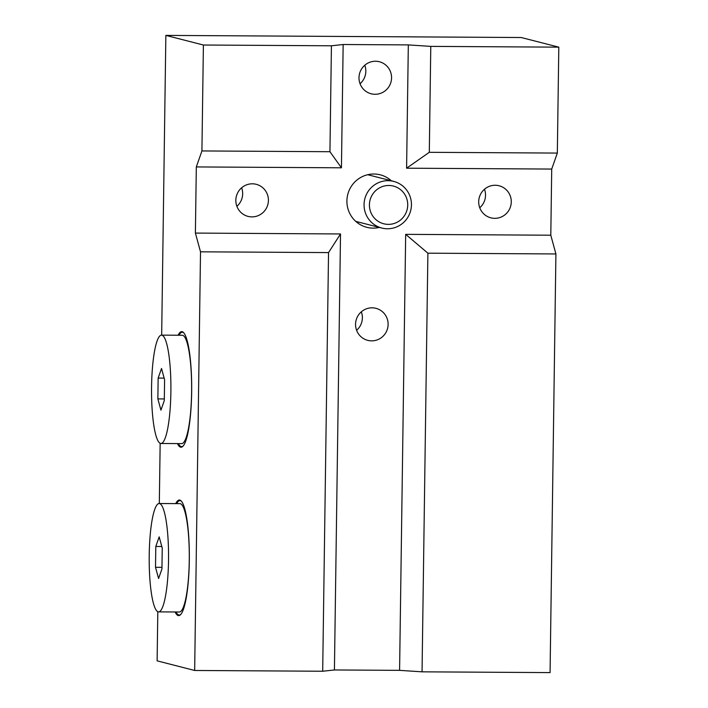 <?xml version="1.0" encoding="UTF-8"?>
<svg xmlns="http://www.w3.org/2000/svg" width="708" height="708" viewBox="0 0 708 708"><rect width="100%" height="100%" fill="white"/><g stroke="black" fill="none" stroke-linecap="round" stroke-linejoin="round"><path stroke-width="1.06" d="M427.889 253.181L422.048 671.83L550.072 672.6L555.913 253.951L427.889 253.181L405.675 234.348L399.586 670.352L334.424 669.963L340.513 233.959L328.539 252.588L322.689 671.237L194.665 670.476L157.123 660.847L157.804 611.721M328.539 252.588L200.514 251.818L194.665 670.476M555.913 253.951L550.797 235.215L551.718 169.062L557.329 153.078L558.807 47.153L430.783 46.383L408.321 44.905L343.159 44.515L331.424 45.79L203.4 45.02L201.922 150.946L329.946 151.716L341.442 167.805L196.32 166.929L201.922 150.946M331.424 45.79L329.946 151.716M430.783 46.383L429.305 152.309L557.329 153.078M177.451 443.589A57.799 10.328 -89.7 0 0 182.903 446.279A57.799 10.328 -89.7 0 0 191.664 392.073A57.799 10.328 -89.7 0 0 183.584 332.61A57.799 10.328 -89.7 0 0 178.097 335.229M175.097 611.986A57.799 10.328 -89.7 0 0 180.549 614.668A57.799 10.328 -89.7 0 0 189.31 560.462A57.799 10.328 -89.7 0 0 181.23 500.999A57.799 10.328 -89.7 0 0 175.743 503.618M200.514 251.818L195.39 233.082L196.32 166.929M203.4 45.02L165.858 35.4L161.672 335.132M160.158 443.332L159.318 503.521M558.807 47.153L521.256 37.524L165.858 35.4M334.424 669.963L322.689 671.237M343.159 44.515L341.442 167.805M422.048 671.83L399.586 670.352M408.321 44.905L406.596 168.194L429.305 152.309M478.696 201.7A16.558 16.275 -75.6 0 1 499.096 185.762A16.558 16.275 -75.6 0 1 510.751 205.842A16.558 16.275 -75.6 0 1 478.696 201.7M235.835 200.249A16.558 16.275 -75.6 0 1 256.234 184.31A16.558 16.275 -75.6 0 1 267.889 204.391A16.558 16.275 -75.6 0 1 235.835 200.249M355.549 324.264A16.558 16.275 -75.6 0 1 375.939 308.325A16.558 16.275 -75.6 0 1 387.595 328.397A16.558 16.275 -75.6 0 1 355.549 324.264M358.991 77.694A16.558 16.275 -75.6 0 1 379.391 61.746A16.558 16.275 -75.6 0 1 391.037 81.827A16.558 16.275 -75.6 0 1 358.991 77.694M379.391 227.427A27.09 26.63 -75.6 0 1 366.832 227.321A27.09 26.63 -75.6 0 1 346.902 200.913A27.09 26.63 -75.6 0 1 380.284 174.832A27.09 26.63 -75.6 0 1 391.347 180.779M340.513 233.959L195.39 233.082M550.797 235.215L405.675 234.348M551.718 169.062L406.596 168.194M364.779 65.233A16.558 16.275 -75.6 0 1 360.036 83.748M361.337 311.803A16.558 16.275 -75.6 0 1 356.584 330.317M241.623 187.788A16.558 16.275 -75.6 0 1 236.879 206.302M484.484 189.248A16.558 16.275 -75.6 0 1 479.741 207.763M181.513 501.317A57.189 10.213 -89.7 0 0 176.664 503.627M176.009 611.986A57.189 10.213 -89.7 0 0 180.841 614.349M183.868 332.928A57.189 10.213 -89.7 0 0 179.009 335.238M178.363 443.597A57.189 10.213 -89.7 0 0 183.186 445.96M168.531 560.178A54.18 9.682 90.3 0 1 158.548 611.88A54.18 9.682 90.3 0 1 149.193 557.647A54.18 9.682 90.3 0 1 159.203 503.521A54.18 9.682 90.3 0 1 168.531 560.178M162.238 548.107L159.167 536.868L155.804 546.461L155.512 567.294L158.583 578.533L161.946 568.94L162.238 548.107M159.203 503.521L179.929 503.645A54.18 9.682 90.3 0 1 189.266 560.302A54.18 9.682 90.3 0 1 179.283 612.004L158.548 611.88M161.796 546.496L155.804 546.461M161.973 567.329L155.512 567.294M170.885 391.789A54.18 9.682 90.3 0 1 160.902 443.491A54.18 9.682 90.3 0 1 151.547 389.25A54.18 9.682 90.3 0 1 161.548 335.132A54.18 9.682 90.3 0 1 170.885 391.789M164.592 379.718L161.521 368.479L158.149 378.072L157.866 398.905L160.937 410.144L164.3 400.551L164.592 379.718M161.548 335.132L182.283 335.256A54.18 9.682 90.3 0 1 191.611 391.913A54.18 9.682 90.3 0 1 181.637 443.615L160.902 443.491M164.15 378.107L158.149 378.072M164.318 398.94L157.866 398.905M411.445 204.851A24.081 23.674 104.4 0 0 364.824 198.833A24.081 23.674 104.4 0 0 381.771 228.038A24.081 23.674 104.4 0 0 411.445 204.851M407.728 205.037A19.461 19.134 104.4 0 0 379.231 188.027A19.461 19.134 104.4 0 0 378.762 221.701A19.461 19.134 104.4 0 0 407.728 205.037M355.761 221.374L381.771 228.038M367.718 174.717L393.728 181.381"/></g></svg>

